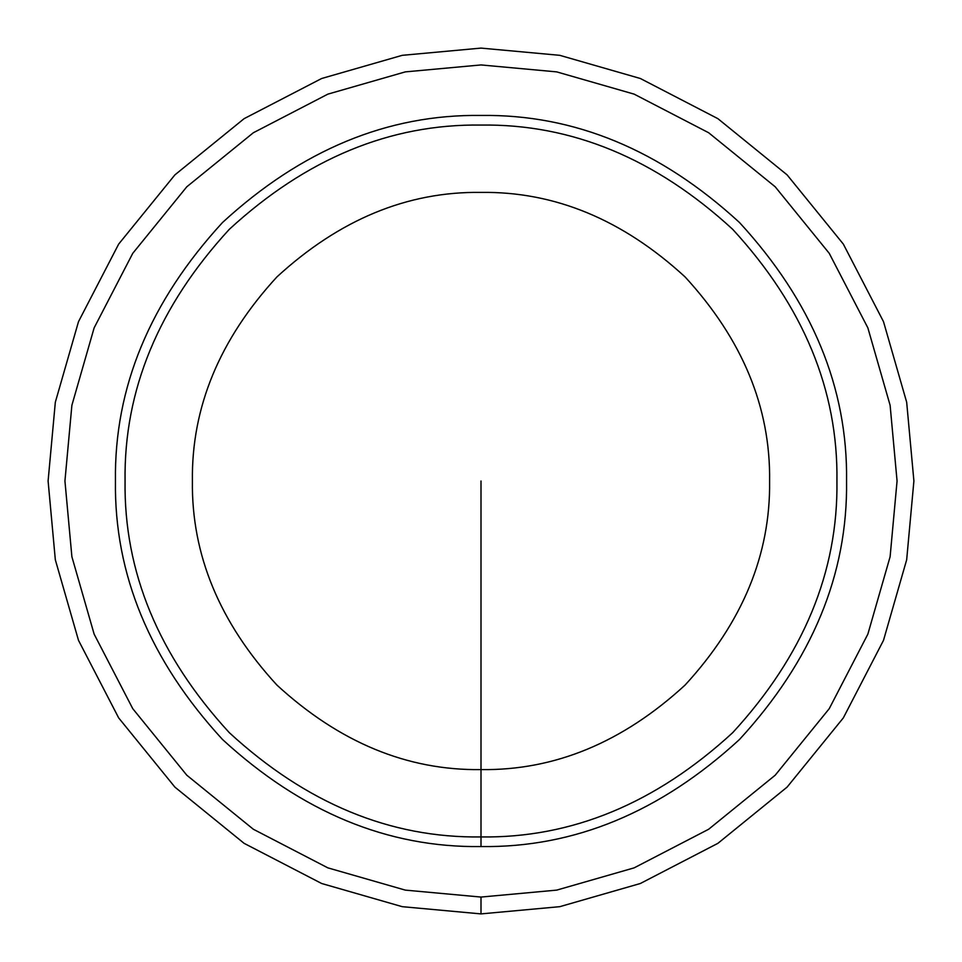 <?xml version="1.0" encoding="UTF-8"?>
<svg xmlns="http://www.w3.org/2000/svg" width="962" height="962" viewBox="0 0 962 962"><rect width="100%" height="100%" fill="white"/><g stroke="black" fill="none" stroke-linecap="round" stroke-linejoin="round"><path stroke-width="0.72" stroke-dasharray="4.81 3.61" d=""/><path stroke-width="1.44" d="M481 48.1L402.224 55.327L321.657 78.499L244.107 118.663L174.892 174.892L118.663 244.107L78.499 321.657L55.327 402.224L48.1 481L55.327 559.776L78.499 640.343L118.663 717.892L174.892 787.108L244.107 843.337L321.657 883.501L402.224 906.673L481 913.9L559.776 906.673L640.343 883.501L717.892 843.337L787.108 787.108L843.337 717.892L883.501 640.343L906.673 559.776L913.9 481L906.673 402.224L883.501 321.657L843.337 244.107L787.108 174.892L717.892 118.663L640.343 78.499L559.776 55.327L481 48.1L402.224 55.327L321.657 78.499L244.107 118.663L174.892 174.892L118.663 244.107L78.499 321.657L55.327 402.224L48.1 481L55.327 559.776L78.499 640.343L118.663 717.892L174.892 787.108L244.107 843.337L321.657 883.501L402.224 906.673L481 913.9L559.776 906.673L640.343 883.501L717.892 843.337L787.108 787.108L843.337 717.892L883.501 640.343L906.673 559.776L913.9 481L906.673 402.224L883.501 321.657L843.337 244.107L787.108 174.892L717.892 118.663L640.343 78.499L559.776 55.327L481 48.1L402.224 55.327L321.657 78.499L244.107 118.663L174.892 174.892L118.663 244.107L78.499 321.657L55.327 402.224L48.1 481L55.327 559.776L78.499 640.343L118.663 717.892L174.892 787.108L244.107 843.337L321.657 883.501L402.224 906.673L481 913.9L559.776 906.673L640.343 883.501L717.892 843.337L787.108 787.108L843.337 717.892L883.501 640.343L906.673 559.776L913.9 481L906.673 402.224L883.501 321.657L843.337 244.107L787.108 174.892L717.892 118.663L640.343 78.499L559.776 55.327L481 48.1L402.224 55.327L321.657 78.499L244.107 118.663L174.892 174.892L118.663 244.107L78.499 321.657L55.327 402.224L48.1 481L55.327 559.776L78.499 640.343L118.663 717.892L174.892 787.108L244.107 843.337L321.657 883.501L402.224 906.673L481 913.9L559.776 906.673L640.343 883.501L717.892 843.337L787.108 787.108L843.337 717.892L883.501 640.343L906.673 559.776L913.9 481L906.673 402.224L883.501 321.657L843.337 244.107L787.108 174.892L717.892 118.663L640.343 78.499L559.776 55.327L481 48.1L402.224 55.327L321.657 78.499L244.107 118.663L174.892 174.892L118.663 244.107L78.499 321.657L55.327 402.224L48.1 481L55.327 559.776L78.499 640.343L118.663 717.892L174.892 787.108L244.107 843.337L321.657 883.501L402.224 906.673L481 913.9L559.776 906.673L640.343 883.501L717.892 843.337L787.108 787.108L843.337 717.892L883.501 640.343L906.673 559.776L913.9 481L906.673 402.224L883.501 321.657L843.337 244.107L787.108 174.892L717.892 118.663L640.343 78.499L559.776 55.327L481 48.1L402.224 55.327L321.657 78.499L244.107 118.663L174.892 174.892L118.663 244.107L78.499 321.657L55.327 402.224L48.1 481L55.327 559.776L78.499 640.343L118.663 717.892L174.892 787.108L244.107 843.337L321.657 883.501L402.224 906.673L481 913.9L559.776 906.673L640.343 883.501L717.892 843.337L787.108 787.108L843.337 717.892L883.501 640.343L906.673 559.776L913.9 481L906.673 402.224L883.501 321.657L843.337 244.107L787.108 174.892L717.892 118.663L640.343 78.499L559.776 55.327L481 48.1M481 897.065L556.709 890.115L634.15 867.856L708.669 829.244L775.204 775.204L829.244 708.669L867.856 634.15L890.115 556.709L897.065 481L890.115 405.291L867.856 327.85L829.244 253.331L775.204 186.796L708.669 132.756L634.15 94.144L556.709 71.885L481 64.935L405.291 71.885L327.85 94.144L253.331 132.756L186.796 186.796L132.756 253.331L94.144 327.85L71.885 405.291L64.935 481L71.885 556.709L94.144 634.15L132.756 708.669L186.796 775.204L253.331 829.244L327.85 867.856L405.291 890.115L481 897.065L556.709 890.115L634.15 867.856L708.669 829.244L775.204 775.204L829.244 708.669L867.856 634.15L890.115 556.709L897.065 481L890.115 405.291L867.856 327.85L829.244 253.331L775.204 186.796L708.669 132.756L634.15 94.144L556.709 71.885L481 64.935L405.291 71.885L327.85 94.144L253.331 132.756L186.796 186.796L132.756 253.331L94.144 327.85L71.885 405.291L64.935 481L71.885 556.709L94.144 634.15L132.756 708.669L186.796 775.204L253.331 829.244L327.85 867.856L405.291 890.115L481 897.065L556.709 890.115L634.15 867.856L708.669 829.244L775.204 775.204L829.244 708.669L867.856 634.15L890.115 556.709L897.065 481L890.115 405.291L867.856 327.85L829.244 253.331L775.204 186.796L708.669 132.756L634.15 94.144L556.709 71.885L481 64.935L405.291 71.885L327.85 94.144L253.331 132.756L186.796 186.796L132.756 253.331L94.144 327.85L71.885 405.291L64.935 481L71.885 556.709L94.144 634.15L132.756 708.669L186.796 775.204L253.331 829.244L327.85 867.856L405.291 890.115L481 897.065L556.709 890.115L634.15 867.856L708.669 829.244L775.204 775.204L829.244 708.669L867.856 634.15L890.115 556.709L897.065 481L890.115 405.291L867.856 327.85L829.244 253.331L775.204 186.796L708.669 132.756L634.15 94.144L556.709 71.885L481 64.935L405.291 71.885L327.85 94.144L253.331 132.756L186.796 186.796L132.756 253.331L94.144 327.85L71.885 405.291L64.935 481L71.885 556.709L94.144 634.15L132.756 708.669L186.796 775.204L253.331 829.244L327.85 867.856L405.291 890.115L481 897.065L481 913.9L481 897.065M481 836.94C571.837 838.155 655.735 803.414 732.683 732.683C803.414 655.735 838.155 571.837 836.94 481C838.155 390.163 803.414 306.265 732.683 229.317C655.735 158.586 571.837 123.845 481 125.06C390.163 123.845 306.265 158.586 229.317 229.317C158.586 306.265 123.845 390.163 125.06 481C123.845 571.837 158.586 655.735 229.317 732.683C306.265 803.414 390.163 838.155 481 836.94C571.837 838.155 655.735 803.414 732.683 732.683C803.414 655.735 838.155 571.837 836.94 481C838.155 390.163 803.414 306.265 732.683 229.317C655.735 158.586 571.837 123.845 481 125.06C390.163 123.845 306.265 158.586 229.317 229.317C158.586 306.265 123.845 390.163 125.06 481C123.845 571.837 158.586 655.735 229.317 732.683C306.265 803.414 390.163 838.155 481 836.94C571.837 838.155 655.735 803.414 732.683 732.683C803.414 655.735 838.155 571.837 836.94 481C838.155 390.163 803.414 306.265 732.683 229.317C655.735 158.586 571.837 123.845 481 125.06C390.163 123.845 306.265 158.586 229.317 229.317C158.586 306.265 123.845 390.163 125.06 481C123.845 571.837 158.586 655.735 229.317 732.683C306.265 803.414 390.163 838.155 481 836.94C571.837 838.155 655.735 803.414 732.683 732.683C803.414 655.735 838.155 571.837 836.94 481C838.155 390.163 803.414 306.265 732.683 229.317C655.735 158.586 571.837 123.845 481 125.06C390.163 123.845 306.265 158.586 229.317 229.317C158.586 306.265 123.845 390.163 125.06 481C123.845 571.837 158.586 655.735 229.317 732.683C306.265 803.414 390.163 838.155 481 836.94L481 769.6C554.653 770.586 622.679 742.411 685.076 685.076C742.411 622.679 770.586 554.653 769.6 481C770.586 407.347 742.411 339.321 685.076 276.924C622.679 219.589 554.653 191.414 481 192.4C407.347 191.414 339.321 219.589 276.924 276.924C219.589 339.321 191.414 407.347 192.4 481C191.414 554.653 219.589 622.679 276.924 685.076C339.321 742.411 407.347 770.586 481 769.6C554.653 770.586 622.679 742.411 685.076 685.076C742.411 622.679 770.586 554.653 769.6 481C770.586 407.347 742.411 339.321 685.076 276.924C622.679 219.589 554.653 191.414 481 192.4C407.347 191.414 339.321 219.589 276.924 276.924C219.589 339.321 191.414 407.347 192.4 481C191.414 554.653 219.589 622.679 276.924 685.076C339.321 742.411 407.347 770.586 481 769.6L481 846.56C574.302 847.811 660.461 812.12 739.489 739.489C812.12 660.461 847.811 574.302 846.56 481C847.811 387.698 812.12 301.539 739.489 222.511C660.461 149.88 574.302 114.189 481 115.44C387.698 114.189 301.539 149.88 222.511 222.511C149.88 301.539 114.189 387.698 115.44 481C114.189 574.302 149.88 660.461 222.511 739.489C301.539 812.12 387.698 847.811 481 846.56C574.302 847.811 660.461 812.12 739.489 739.489C812.12 660.461 847.811 574.302 846.56 481C847.811 387.698 812.12 301.539 739.489 222.511C660.461 149.88 574.302 114.189 481 115.44C387.698 114.189 301.539 149.88 222.511 222.511C149.88 301.539 114.189 387.698 115.44 481C114.189 574.302 149.88 660.461 222.511 739.489C301.539 812.12 387.698 847.811 481 846.56C574.302 847.811 660.461 812.12 739.489 739.489C812.12 660.461 847.811 574.302 846.56 481C847.811 387.698 812.12 301.539 739.489 222.511C660.461 149.88 574.302 114.189 481 115.44C387.698 114.189 301.539 149.88 222.511 222.511C149.88 301.539 114.189 387.698 115.44 481C114.189 574.302 149.88 660.461 222.511 739.489C301.539 812.12 387.698 847.811 481 846.56C574.302 847.811 660.461 812.12 739.489 739.489C812.12 660.461 847.811 574.302 846.56 481C847.811 387.698 812.12 301.539 739.489 222.511C660.461 149.88 574.302 114.189 481 115.44C387.698 114.189 301.539 149.88 222.511 222.511C149.88 301.539 114.189 387.698 115.44 481C114.189 574.302 149.88 660.461 222.511 739.489C301.539 812.12 387.698 847.811 481 846.56L481 836.94M481 769.6L481 481"/></g></svg>
